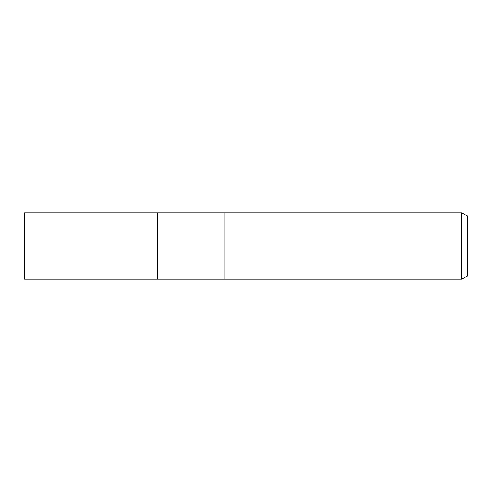 <?xml version="1.0" encoding="UTF-8"?>
<svg xmlns="http://www.w3.org/2000/svg" width="492" height="492" viewBox="0 0 492 492"><rect width="100%" height="100%" fill="white"/><g stroke="black" fill="none" stroke-linecap="round" stroke-linejoin="round"><path stroke-width="0.74" d="M224.032 279.21L157.791 279.21L157.791 212.79L461.865 212.79L467.4 215.988L467.4 276.012L461.865 279.21L224.032 279.21L224.032 212.79L224.032 279.21M461.865 279.21L461.865 212.79M157.791 279.21L24.6 279.21L24.6 212.79L157.791 212.79L157.791 279.21"/></g></svg>
